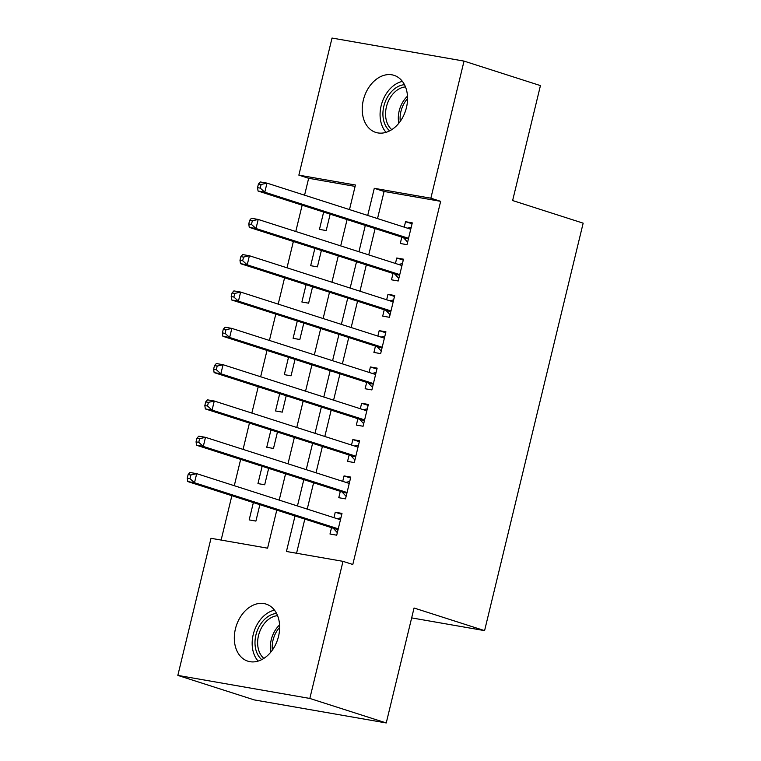 <?xml version="1.0" encoding="UTF-8"?>
<svg xmlns="http://www.w3.org/2000/svg" width="761" height="761" viewBox="0 0 761 761"><rect width="100%" height="100%" fill="white"/><g stroke="black" fill="none" stroke-linecap="round" stroke-linejoin="round"><path stroke-width="1.14" d="M406.441 107.634A29.964 21.784 107.8 0 1 375.744 132.395A29.964 21.784 107.8 0 1 363.339 100.1A29.964 21.784 107.8 0 1 394.046 75.339A29.964 21.784 107.8 0 1 406.441 107.634M278.526 636.396A29.964 21.784 107.8 0 1 247.82 661.157A29.964 21.784 107.8 0 1 235.425 628.862A29.964 21.784 107.8 0 1 266.122 604.101A29.964 21.784 107.8 0 1 278.526 636.396M355.102 186.397L308.662 178.283L304.571 195.177M302.155 205.175L295.782 231.496M293.365 241.484L287.002 267.815M284.585 277.803L278.212 304.124M275.796 314.122L269.423 340.443M267.006 350.431L260.642 376.762M258.226 386.75L251.853 413.071M249.437 423.068L243.073 449.39M240.657 459.387L234.283 485.708M231.867 495.696L221.128 540.072M308.662 178.283L298.864 175.144L332.024 38.05L464.029 61.099L430.859 198.193L374.288 188.309L367.725 215.43M464.029 61.099L540.434 85.603L512.629 200.543L583.164 223.163L484.586 630.631L414.051 608.01L386.246 722.95L254.25 699.901L177.836 675.397L211.006 538.303L267.577 548.177L276.785 510.108M411.663 617.894L484.586 630.631M314.864 248.381L310.678 265.694L317.413 266.864L321.38 250.474M297.294 321.009L293.099 338.322L299.834 339.501L303.801 323.102M279.715 393.646L275.53 410.959L282.264 412.129L286.231 395.73M262.145 466.274L257.96 483.587L264.695 484.767L268.662 468.367M253.365 502.593L249.17 519.906L255.905 521.085L259.872 504.686M270.935 429.965L266.75 447.268L273.484 448.448L277.451 432.048M288.505 357.328L284.319 374.64L291.054 375.82L295.021 359.42M306.074 284.7L301.889 302.012L308.624 303.182L312.59 286.783M323.644 212.062L319.458 229.375L326.193 230.554L330.16 214.155M386.246 722.95L309.832 698.446L177.836 675.397M295.021 515.958L286.431 551.478L343.002 561.352L352.8 564.491L440.657 201.332L430.859 198.193M343.002 561.352L309.832 698.446M349.489 209.589L355.435 185.018L298.864 175.144M279.201 500.11L285.575 473.789M287.991 463.801L294.355 437.47M296.771 427.482L303.144 401.161M305.561 391.164L311.924 364.842M314.35 354.845L320.714 328.524M323.13 318.536L329.503 292.205M331.92 282.217L338.284 255.896M340.7 245.898L347.073 219.577M365.309 225.427L358.945 251.748M356.529 261.746L350.155 288.067M347.739 298.055L341.375 324.386M338.949 334.374L332.586 360.695M330.169 370.693L323.796 397.014M321.38 407.002L315.016 433.332M312.6 443.321L306.226 469.642M303.81 479.639L297.446 505.96M440.657 201.332L384.086 191.458L377.523 218.578M375.106 228.566L368.743 254.887M366.317 264.885L359.953 291.206M357.537 301.204L351.163 327.525M348.747 337.513L342.383 363.844M339.967 373.832L333.594 400.153M331.178 410.15L324.814 436.472M322.388 446.46L316.024 472.79M313.608 482.778L307.235 509.099M304.819 519.097L296.562 553.247M384.086 191.458L374.288 188.309M401.818 237.128L400.276 243.491L407.011 244.661L412.281 222.878L405.546 221.698L404.234 227.139M393.028 273.446L391.487 279.801L398.222 280.98L403.492 259.187L396.766 258.017L395.444 263.458M384.238 309.765L382.707 316.119L389.442 317.299L394.712 295.506L387.977 294.326L386.655 299.767M375.458 346.084L373.917 352.438L380.652 353.608L385.922 331.825L379.187 330.645L377.875 336.086M366.669 382.393L365.137 388.747L371.872 389.927L377.142 368.134L370.407 366.964L369.085 372.405M357.889 418.712L356.348 425.066L363.083 426.246L368.353 404.452L361.618 403.282L360.305 408.724M349.099 455.03L347.558 461.385L354.293 462.564L359.563 440.771L352.828 439.592L351.515 445.033M340.31 491.349L338.778 497.704L345.513 498.874L350.783 477.09L344.048 475.91L342.726 481.352M331.53 527.658L329.989 534.013L336.723 535.192L341.993 513.399L335.259 512.229L333.946 517.67M341.775 514.312L335.259 512.229M350.564 478.003L344.048 475.91M359.344 441.684L352.828 439.592M368.134 405.366L361.618 403.282M376.914 369.047L370.407 366.964M385.703 332.738L379.187 330.645M394.493 296.419L387.977 294.326M403.273 260.1L396.766 258.017M412.062 223.791L405.546 221.698M188.138 474.531L187.263 478.165L189.955 478.631L190.84 475.007L188.138 474.531L189.965 472.476L196.699 473.656L340.462 519.753M190.84 475.007L196.699 473.656L194.502 482.731L187.767 481.561L332.7 528.039A3.748 2.559 99.9 0 1 333.556 528.591L337.342 532.652M338.265 528.838L194.502 482.731L189.955 478.631M337.123 518.688L340.938 517.765M187.263 478.165L187.767 481.561M196.928 438.212L196.053 441.846L198.745 442.322L199.62 438.688L196.928 438.212L198.754 436.158L205.489 437.337L349.242 483.444M199.62 438.688L205.489 437.337L203.292 446.412L196.557 445.242L341.489 491.72A3.748 2.559 99.9 0 1 342.336 492.281L346.122 496.334M347.045 492.519L203.292 446.412L198.745 442.322M345.913 482.369L349.727 481.456M196.053 441.846L196.557 445.242M205.717 401.903L204.833 405.537L207.525 406.003L208.409 402.369L205.717 401.903L207.534 399.848L214.269 401.018L358.031 447.126M208.409 402.369L214.269 401.018L212.072 410.103L205.337 408.923L350.279 455.401A3.748 2.559 99.9 0 1 351.125 455.963L354.911 460.015M355.834 456.2L212.072 410.103L207.525 406.003M354.693 446.06L358.507 445.137M204.833 405.537L205.337 408.923M261.755 659.625A25.284 18.378 107.8 0 1 259.891 657.77A25.284 18.378 107.8 0 1 257.18 630.888A25.284 18.378 107.8 0 1 276.557 613.452M277.565 615.678A23.41 17.018 -72.2 0 0 259.653 631.839A23.41 17.018 -72.2 0 0 262.165 656.705A23.41 17.018 -72.2 0 0 263.867 658.398M274.483 610.151A29.023 21.099 -72.2 0 0 254.136 631.345A29.023 21.099 -72.2 0 0 257.779 660.681A29.023 21.099 -72.2 0 0 258.15 661.1M389.67 130.863A25.284 18.378 107.8 0 1 387.806 129.009A25.284 18.378 107.8 0 1 385.104 102.126A25.284 18.378 107.8 0 1 404.481 84.69M405.489 86.916A23.41 17.018 -72.2 0 0 387.577 103.077A23.41 17.018 -72.2 0 0 390.089 127.943A23.41 17.018 -72.2 0 0 391.791 129.636M402.407 81.389A29.023 21.099 -72.2 0 0 382.051 102.583A29.023 21.099 -72.2 0 0 385.703 131.919A29.023 21.099 -72.2 0 0 386.065 132.338M214.497 365.584L213.622 369.218L216.314 369.684L217.189 366.051L214.497 365.584L216.324 363.53L223.059 364.709L366.812 410.807M217.189 366.051L223.059 364.709L220.861 373.784L214.126 372.605L359.059 419.092A3.748 2.559 99.9 0 1 359.915 419.644L363.701 423.706M364.624 419.891L220.861 373.784L216.314 369.684M363.482 409.741L367.297 408.819M213.622 369.218L214.126 372.605M223.287 329.266L222.402 332.899L225.104 333.375L225.979 329.741L223.287 329.266L225.104 327.211L231.839 328.391L375.601 374.498M225.979 329.741L231.839 328.391L229.641 337.465L222.906 336.295L367.848 382.773A3.748 2.559 99.9 0 1 368.695 383.325L372.481 387.387M373.404 383.573L229.641 337.465L225.104 333.375M372.272 373.423L376.086 372.5M222.402 332.899L222.906 336.295M232.067 292.956L231.192 296.581L233.884 297.056L234.769 293.423L232.067 292.956L233.893 290.902L240.628 292.072L384.391 338.179M234.769 293.423L240.628 292.072L238.431 301.156L231.696 299.977L376.628 346.455A3.748 2.559 99.9 0 1 377.485 347.016L381.271 351.068M382.193 347.254L238.431 301.156L233.884 297.056M381.052 337.104L384.866 336.191M231.192 296.581L231.696 299.977M240.857 256.638L239.981 260.272L242.673 260.738L243.549 257.104L240.857 256.638L242.683 254.583L249.418 255.753L393.171 301.86M243.549 257.104L249.418 255.753L247.22 264.838L240.486 263.658L385.418 310.146A3.748 2.559 99.9 0 1 386.265 310.697L390.051 314.759M390.973 310.945L247.22 264.838L242.673 260.738M389.841 300.795L393.656 299.872M239.981 260.272L240.486 263.658M249.646 220.319L248.761 223.953L251.453 224.419L252.338 220.795L249.646 220.319L251.463 218.264L258.198 219.444L401.96 265.541M252.338 220.795L258.198 219.444L256 228.519L249.266 227.349L394.208 273.827A3.748 2.559 99.9 0 1 395.054 274.379L398.84 278.44M399.763 274.626L256 228.519L251.453 224.419M398.621 264.476L402.436 263.553M248.761 223.953L249.266 227.349M258.426 184L257.551 187.634L260.243 188.11L261.118 184.476L258.426 184L260.252 181.946L266.987 183.125L410.74 229.232M261.118 184.476L266.987 183.125L264.79 192.2L258.055 191.03L402.988 237.508A3.748 2.559 99.9 0 1 403.844 238.069L407.63 242.122M408.552 238.307L264.79 192.2L260.243 188.11M407.411 228.157L411.225 227.244M257.551 187.634L258.055 191.03M338.131 529.39L333.556 528.591M338.226 529L332.7 528.039M346.911 493.08L342.336 492.281M347.006 492.681L341.489 491.72M355.701 456.762L351.125 455.963M355.796 456.372L350.279 455.401M270.887 652.025A23.41 17.018 107.8 0 1 279.572 624.943M279.639 627.368A22.64 16.457 -72.2 0 0 272.352 650.094M398.802 123.263A23.41 17.018 107.8 0 1 407.487 96.181M407.563 98.607A22.64 16.457 -72.2 0 0 400.267 121.332M364.481 420.443L359.915 419.644M364.576 420.053L359.059 419.092M373.27 384.124L368.695 383.325M373.366 383.734L367.848 382.773M382.06 347.815L377.485 347.016M382.155 347.425L376.628 346.455M390.84 311.496L386.265 310.697M390.935 311.106L385.418 310.146M399.63 275.178L395.054 274.379M399.725 274.788L394.208 273.827M408.41 238.859L403.844 238.069M408.505 238.469L402.988 237.508"/></g></svg>
